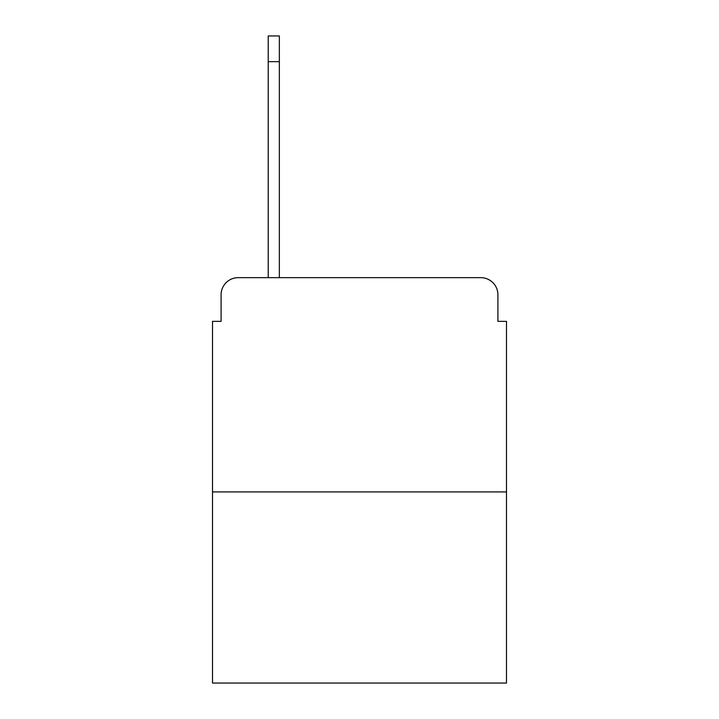 <?xml version="1.0" encoding="UTF-8"?>
<svg xmlns="http://www.w3.org/2000/svg" width="719" height="719" viewBox="0 0 719 719"><rect width="100%" height="100%" fill="white"/><g stroke="black" fill="none" stroke-linecap="round" stroke-linejoin="round"><path stroke-width="1.08" d="M221.084 294.79L221.084 321.357L221.084 294.79A17.139 17.139 0 0 1 238.223 277.651L268.223 277.651L268.223 35.95L279.358 35.95L279.358 277.651L292.651 277.651M506.491 491.922L212.509 491.922L212.509 683.05L506.491 683.05L506.491 321.357L497.916 321.357L497.916 294.79A17.139 17.139 0 0 0 480.777 277.651L238.223 277.651M212.509 491.922L212.509 321.357L221.084 321.357M426.349 277.651L480.777 277.651M497.916 321.357L497.916 294.79M268.223 61.663L279.358 61.663"/></g></svg>

